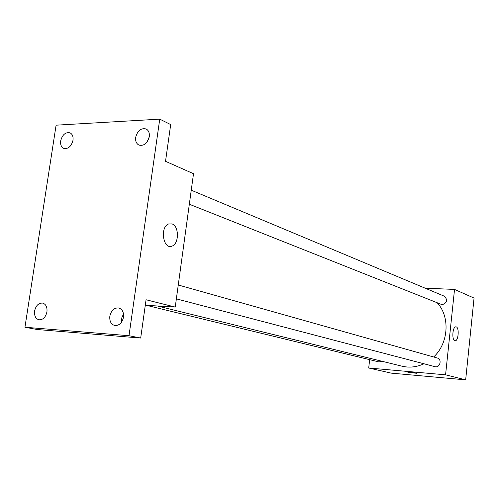 <?xml version="1.0" encoding="UTF-8"?>
<svg xmlns="http://www.w3.org/2000/svg" width="499" height="499" viewBox="0 0 499 499"><rect width="100%" height="100%" fill="white"/><g stroke="black" fill="none" stroke-linecap="round" stroke-linejoin="round"><path stroke-width="0.75" d="M425.136 288.173L454.533 289.42L474.05 298.071L465.667 379.858L391.197 373.127L368.705 368.012L369.653 359.66M157.335 305.981L402.026 366.197C409.386 367.944 416.69 367.133 423.932 363.771M433.675 356.978C448.52 343.312 450.273 317.164 437.504 303.086M454.533 289.42L445.576 374.824L368.705 368.012M176.359 298.857L434.922 366.653C439.956 368.206 442.364 359.199 437.243 357.989L178.262 284.998M146.407 305.313L378.953 361.925L382.016 361.27M191.254 190.194L444.366 296.225C447.959 300.042 447.223 302.874 442.151 304.721L189.327 204.241M445.576 374.824L465.667 379.858M456.248 326.889C459.436 327.687 458.419 341.004 455.182 340.773C451.682 341.254 452.344 326.664 455.818 326.826L456.248 326.889M416.515 373.271L407.895 372.21C408.531 371.967 417.576 373.084 416.515 373.271L407.839 372.235M159.742 119.142L128.998 335.715L24.95 327.244L56.094 125.18L159.742 119.142L170.689 124.575L165.525 161.308L193.512 173.714L175.236 307.072L145.29 305.245M24.95 327.244L37.306 329.533L140.681 338.041L128.998 335.715M175.236 307.072L146.064 299.762L140.681 338.041M171.974 223.901C179.266 225.997 179.191 244.148 171.899 246.138C163.198 249.837 159.674 227.12 168.531 223.995L171.974 223.901M163.279 233.108L163.254 236.707M123.503 313.946L121.787 317.838L121.625 322.073M149.27 136.876L146.862 142.302M109.83 316.229C111.215 310.397 114.19 307.64 118.756 307.958C122.311 309.187 123.895 312.262 123.509 317.183C122.143 322.965 119.205 325.741 114.695 325.498C111.052 324.3 109.431 321.213 109.83 316.229M135.684 137.325C137.531 130.626 141.005 127.844 146.107 128.96C148.621 130.364 149.681 132.934 149.301 136.676C147.473 143.338 144.024 146.145 138.965 145.103C136.383 143.712 135.285 141.123 135.684 137.325M60.678 140.874C62.356 134.686 65.456 132.004 69.985 132.821C72.405 134.081 73.409 136.57 72.997 140.294C71.332 146.45 68.251 149.151 63.76 148.39C61.283 147.143 60.26 144.641 60.678 140.874M34.599 310.996C35.909 305.513 38.61 302.881 42.689 303.086C45.952 304.197 47.368 307.116 46.95 311.85C45.652 317.295 42.976 319.946 38.934 319.79C35.61 318.705 34.163 315.773 34.599 310.996M168.612 246.063L171.899 246.138"/></g></svg>
